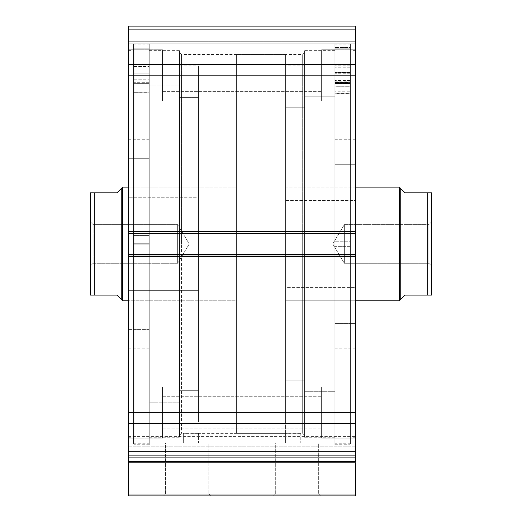 <?xml version="1.0" encoding="UTF-8"?>
<svg xmlns="http://www.w3.org/2000/svg" width="522" height="522" viewBox="0 0 522 522"><rect width="100%" height="100%" fill="white"/><g stroke="black" fill="none" stroke-linecap="round" stroke-linejoin="round"><path stroke-width="0.39" stroke-dasharray="2.61 1.96" d="M355.717 455.301L128.392 455.301L128.392 455.947L355.717 455.947L355.717 495.9L355.717 494.008L128.392 494.008L128.392 495.9L355.717 495.9L128.392 495.9L128.392 462.766L128.392 494.008L355.717 494.008L355.717 444.131L128.392 444.131L128.392 436.366L128.392 444.131L355.717 444.131L355.717 436.366L355.717 444.131L128.392 444.131L128.392 446.786L355.717 446.786L355.717 444.131L128.392 444.131L128.392 436.366L128.392 444.131L355.717 444.131L355.717 436.366L355.717 444.131L128.392 444.131L128.392 451.426L355.717 451.426L355.717 436.366L355.717 461.8L355.717 436.366L355.717 455.301L355.717 451.426L128.392 451.426L128.392 436.366L128.392 461.8L128.392 436.366L128.392 457.318L128.392 455.301L355.717 455.301L355.717 451.426L128.392 451.426L128.392 444.131L355.717 444.131L355.717 446.786L128.392 446.786L128.392 444.131L355.717 444.131L355.717 451.426L128.392 451.426L128.392 455.301L355.717 455.301L355.717 457.318L128.392 457.318L128.392 462.766L355.717 462.766L128.392 462.766L128.392 461.396L355.717 461.396L355.717 457.318L128.392 457.318L128.392 461.396L355.717 461.396L355.717 455.947L128.392 455.947L128.392 457.318L355.717 457.318L128.392 457.318L128.392 455.301L355.717 455.301M275.309 494.008L318.674 494.008L320.567 495.9L273.417 495.9L275.309 494.008L275.309 442.858L318.674 442.858L318.674 494.008L275.309 494.008L318.674 494.008L318.674 442.858L275.309 442.858L275.309 494.008L273.417 495.9L320.567 495.9L273.867 495.9L320.567 495.9L318.674 494.008L275.309 494.008M165.441 494.008L208.8 494.008L210.692 495.9L163.543 495.9L165.441 494.008L165.441 442.858L208.8 442.858L208.8 494.008L165.441 494.008L208.8 494.008L208.8 442.858L165.441 442.858L165.441 494.008L163.543 495.9L210.692 495.9L163.999 495.9L210.692 495.9L208.8 494.008L165.441 494.008M181.434 243.95L181.434 54.516L181.434 243.95L302.675 243.95L302.675 54.516L302.675 243.95L304.567 243.95L302.675 243.95L302.675 54.516L302.675 243.95L181.434 243.95L181.434 54.516L181.434 243.95L302.675 243.95L181.434 243.95L181.434 433.384L181.434 243.95L179.542 243.95L179.542 52.624L179.542 243.95L149.233 243.95L149.233 50.634L149.233 243.95L179.542 243.95L179.542 50.634L179.542 243.95L133.508 243.95L133.508 44.096L133.508 243.95L149.233 243.95L149.233 44.096L149.233 243.95L128.392 243.95L128.392 50.634L128.392 243.95L133.508 243.95L133.508 50.634L133.508 243.95L128.392 243.95L128.392 437.273L128.392 50.634L128.392 243.95L133.508 243.95L133.508 443.804L133.508 44.096L133.508 437.273L133.508 50.634L133.508 243.95L149.233 243.95L149.233 443.804L149.233 44.096L149.233 437.273L149.233 50.634L149.233 243.95L179.542 243.95L179.542 437.273L179.542 50.634L179.542 435.283L179.542 243.95L181.434 243.95L181.434 433.384L181.434 243.95M304.567 243.95L304.567 52.624L304.567 243.95L334.883 243.95L334.883 437.273L334.883 243.95L304.567 243.95L304.567 437.273L304.567 243.95L350.601 243.95L350.601 443.804L350.601 243.95L334.883 243.95L334.883 443.804L334.883 243.95L355.717 243.95L355.717 437.273L355.717 243.95L350.601 243.95L350.601 437.273L350.601 243.95L355.717 243.95L355.717 50.634L355.717 437.273L355.717 243.95L350.601 243.95L350.601 50.634L350.601 443.804L350.601 44.096L350.601 437.273L350.601 50.634L350.601 243.95L334.883 243.95L334.883 44.096L334.883 443.804L334.883 44.096L334.883 437.273L334.883 50.634L334.883 243.95L304.567 243.95L304.567 50.634L304.567 437.273L304.567 50.634L304.567 435.283L304.567 243.95L302.675 243.95L302.675 433.384L302.675 243.95L304.567 243.95L304.567 435.283L304.567 243.95M300.202 433.364L300.783 433.384L300.783 442.858L285.625 442.858L285.625 433.384L293.201 433.234L300.783 433.384L285.625 433.384L285.625 442.858L300.783 442.858L285.625 442.858L300.783 442.858L300.783 433.384L300.202 433.364M197.903 433.364L198.484 433.384L198.484 442.858L183.333 442.858L183.333 433.384L190.902 433.234L198.484 433.384L183.333 433.384L183.333 442.858L198.484 442.858L183.333 442.858L198.484 442.858L198.484 433.384L197.91 433.364M162.492 75.351L162.492 49.779L162.492 75.351L128.392 75.351L162.492 75.351L162.492 49.779L162.492 75.351L128.392 75.351L128.392 49.779L128.392 75.351L162.492 75.351L162.492 59.064L162.492 75.351L321.617 75.351L321.617 49.779L321.617 75.351L355.717 75.351L321.617 75.351L321.617 49.779L321.617 75.351L355.717 75.351L355.717 49.779L355.717 75.351L162.492 75.351L162.492 59.064L162.492 75.351L321.617 75.351L321.617 59.064L321.617 75.351L162.492 75.351L321.617 75.351L321.617 59.064L321.617 75.351L162.492 75.351L162.492 91.644L162.492 75.351L321.617 75.351L321.617 91.644L321.617 75.351L162.492 75.351L162.492 91.644L162.492 49.779L162.492 100.929L162.492 59.064L162.492 75.351L128.392 75.351L128.392 49.779L128.392 100.929L128.392 49.779L128.392 100.929L128.392 75.351L162.492 75.351L162.492 100.929L162.492 49.779L162.492 100.929L162.492 59.064L162.492 75.351L128.392 75.351L128.392 100.929L128.392 75.351L162.492 75.351L162.492 100.929L162.492 75.351M162.492 412.55L162.492 386.972L162.492 412.55L128.392 412.55L162.492 412.55L162.492 386.972L162.492 412.55L128.392 412.55L128.392 386.972L128.392 412.55L162.492 412.55L162.492 396.257L162.492 412.55L321.617 412.55L321.617 386.972L321.617 412.55L355.717 412.55L321.617 412.55L321.617 386.972L321.617 412.55L355.717 412.55L355.717 386.972L355.717 412.55L162.492 412.55L162.492 396.257L162.492 412.55L321.617 412.55L321.617 396.257L321.617 412.55L162.492 412.55L321.617 412.55L321.617 396.257L321.617 412.55L162.492 412.55L162.492 428.843L162.492 412.55L321.617 412.55L321.617 428.843L321.617 412.55L162.492 412.55L162.492 428.843L162.492 386.972L162.492 438.121L162.492 396.257L162.492 412.55L128.392 412.55L128.392 386.972L128.392 438.121L128.392 386.972L128.392 438.121L128.392 412.55L162.492 412.55L162.492 438.121L162.492 386.972L162.492 438.121L162.492 396.257L162.492 412.55L128.392 412.55L128.392 438.121L128.392 412.55L162.492 412.55L162.492 438.121L162.492 412.55M355.717 75.351L355.717 100.929L355.717 49.779L355.717 100.929L355.717 75.351L321.617 75.351L321.617 100.929L321.617 49.779L321.617 91.644L321.617 75.351L355.717 75.351L355.717 100.929L355.717 75.351L321.617 75.351L321.617 100.929L321.617 49.779L321.617 91.644L321.617 75.351L355.717 75.351L355.717 100.929L355.717 75.351M355.717 412.55L355.717 386.972L355.717 438.121L355.717 386.972L355.717 438.121L355.717 412.55L321.617 412.55L321.617 438.121L321.617 386.972L321.617 428.843L321.617 412.55L355.717 412.55L355.717 438.121L355.717 412.55L321.617 412.55L321.617 438.121L321.617 386.972L321.617 428.843L321.617 412.55L355.717 412.55L355.717 438.121L355.717 412.55M355.717 461.8L355.717 423.427L128.392 423.427L128.392 256.074L355.717 256.074L128.392 256.074L128.392 423.427L355.717 423.427L355.717 254.181L128.392 254.181L128.392 256.074L128.392 254.181L355.717 254.181L128.392 254.181L128.392 254.56L355.717 254.56L355.717 256.452L128.392 256.452L128.392 254.181L128.392 256.452L355.717 256.452L128.392 256.452L355.717 256.452L128.392 256.452L355.717 256.452L128.392 256.452L355.717 256.452L355.717 254.181L128.392 254.181L355.717 254.181L355.717 256.452L355.717 254.56L128.392 254.56L128.392 256.452L128.392 254.181L355.717 254.181L355.717 254.56L128.392 254.56L128.392 231.448L355.717 231.448L355.717 233.341L128.392 233.341L355.717 233.341L355.717 231.448L128.392 231.448L355.717 231.448L128.392 231.448L128.392 233.341L355.717 233.341L128.392 233.341L128.392 233.719L355.717 233.719L355.717 231.448L128.392 231.448L128.392 233.719L128.392 231.448L355.717 231.448L128.392 231.448L128.392 256.452L128.392 254.56L355.717 254.56L355.717 233.341L355.717 233.719L128.392 233.719L355.717 233.719L128.392 233.719L355.717 233.719L128.392 233.719L128.392 231.448L355.717 231.448L355.717 233.719L355.717 231.827L128.392 231.827L128.392 64.474L355.717 64.474L128.392 64.474L128.392 231.827L355.717 231.827L355.717 26.1L128.392 26.1L128.392 64.474L128.392 26.1L128.392 27.992L355.717 27.992L355.717 26.1L128.392 26.1L355.717 26.1L355.717 27.992L128.392 27.992L128.392 29.323L355.717 29.323L128.392 29.323L355.717 29.323L128.392 29.323L128.392 41.258L355.717 41.258L355.717 29.323L355.717 41.982L355.717 41.258L128.392 41.258L128.392 41.982L128.392 29.323L355.717 29.323L128.392 29.323L355.717 29.323L355.717 27.992L128.392 27.992L355.717 27.992L355.717 41.258L355.717 26.244L355.717 29.323L128.392 29.323L128.392 41.258L128.392 26.1L355.717 26.1L128.392 26.1L355.717 26.1L355.717 461.8L128.392 461.8L355.717 461.8L128.392 461.8L128.392 423.427L128.392 461.8L355.717 461.8L128.392 461.8L128.392 446.786L355.717 446.786L355.717 452.032L128.392 452.032L128.392 461.8L128.392 461.396L355.717 461.396L355.717 461.8L355.717 452.032L128.392 452.032L355.717 452.032L355.717 461.8L128.392 461.8M355.717 41.982L355.717 43.15L355.717 41.982M355.717 461.95L355.717 461.396L128.392 461.396L128.392 461.95M128.392 41.982L128.392 43.15L128.392 41.982M321.617 412.55L321.617 438.121L321.617 412.55M321.617 75.351L321.617 100.929L321.617 75.351M128.392 412.55L128.392 438.121L128.392 412.55M128.392 75.351L128.392 100.929L128.392 75.351M128.392 43.15L355.717 43.15L128.392 43.15L355.717 43.15L355.717 41.258L128.392 41.258L128.392 43.15L128.392 41.258L355.717 41.258L355.717 43.15L128.392 43.15M128.392 243.95L128.392 437.273L128.392 243.95M133.508 243.95L133.508 443.804L133.508 243.95M149.233 243.95L149.233 444.751L149.233 48.181L134.076 48.181L134.076 243.95L149.233 243.95L134.076 243.95L134.076 444.751L134.076 48.181L149.233 48.181L149.233 444.751L149.233 243.95M355.717 243.95L355.717 50.634L355.717 243.95M350.601 243.95L350.601 44.096L350.601 243.95M334.883 243.95L334.883 50.634L334.883 243.95M208.8 442.858L165.441 442.858L208.8 442.858M318.674 442.858L275.309 442.858L318.674 442.858M302.675 243.95L302.675 433.384L302.675 243.95M179.542 243.95L179.542 435.283L179.542 243.95M128.392 446.786L355.717 446.786L355.717 452.032L128.392 452.032L128.392 446.786M179.542 97.575L198.484 97.575L198.484 65.883L198.484 390.326L179.542 390.326L179.542 65.883L179.542 402.782L149.233 402.782L149.233 50.725L149.233 85.119L179.542 85.119L179.542 50.725L179.542 437.149L179.542 50.751L179.542 422.017L179.542 390.326L198.484 390.326L198.484 65.909L198.484 422.017L198.484 97.575L179.542 97.575M198.484 290.663L198.484 197.238L128.392 197.238L128.392 300.783L128.392 290.663L198.484 290.663L128.392 290.663L128.392 300.776L128.392 187.117L128.392 197.238L198.484 197.238L198.484 187.117L198.484 290.663M128.392 158.31L149.233 158.31L149.233 139.759L149.233 329.597L128.392 329.597L128.392 139.759L128.392 348.141L128.392 329.597L149.233 329.597L149.233 348.128L149.233 139.779L149.233 348.141L149.233 158.31L128.392 158.31L128.392 348.128L128.392 158.31M149.233 85.119L149.233 437.175L149.233 402.782L179.542 402.782L179.542 437.175L179.542 85.119L149.233 85.119L149.233 437.149L149.233 85.119M428.843 263.271L428.843 224.63L431.492 221.974L431.492 265.926L428.843 263.271L344.35 263.271L344.35 224.63L428.843 224.63L428.843 263.271L428.843 224.63L344.35 224.63L344.35 263.271L332.742 243.95L344.35 224.63L332.742 243.95L344.35 263.271L344.35 224.63L344.35 263.271L428.843 263.271L431.492 265.926L431.492 243.95L431.492 295.1L431.492 192.801L431.492 265.926L431.492 221.974L428.843 224.63L428.843 263.271M355.717 187.117L285.625 187.117L285.625 300.783L355.717 300.783L285.625 300.783L285.625 54.516L285.625 433.384L236.375 433.384L236.375 54.516L285.625 54.516L285.625 300.783L285.625 187.117L355.717 187.117L355.717 300.783L355.717 200.487L285.625 200.487L285.625 300.783L285.625 287.413L355.717 287.413L355.717 187.124L355.717 300.776L355.717 287.413L285.625 287.413L285.625 187.117L285.625 200.487L355.717 200.487L355.717 187.117L285.625 187.117M90.587 295.1L90.939 295.1L90.508 295.1L90.508 221.974L93.157 224.63L93.157 263.271L93.157 224.63L90.508 221.974L90.508 265.926L93.157 263.271L177.65 263.271L177.65 224.63L93.157 224.63L93.157 263.271L93.157 224.63L177.65 224.63L177.65 263.271L189.258 243.95L177.65 224.63L189.258 243.95L177.65 263.271L177.65 224.63L177.65 263.271L93.157 263.271L90.508 265.926L90.508 192.801L117.026 192.801L121.763 188.07L121.763 299.837L121.763 188.07L120.569 189.264M122.709 187.117L122.709 300.783L122.709 187.117M128.392 187.117L236.375 187.117L236.375 300.783L128.392 300.783L236.375 300.783L236.375 187.117L128.392 187.117L198.484 187.117M285.625 433.384L285.625 54.516L236.375 54.516L236.375 433.384L236.375 54.516L236.375 433.384L285.625 433.384L198.484 433.384M236.375 300.783L236.375 187.117L236.375 300.783M120.569 298.636L117.026 295.1L94.299 295.1L94.299 192.801L117.026 192.801M91.872 295.1L117.026 295.1M90.508 243.95L90.508 265.502L90.508 243.95M90.508 295.1L90.508 192.801L90.939 192.801L90.587 192.801M91.859 192.801L93.451 192.801M94.299 192.801L94.299 295.1M93.458 295.1L92.779 295.1M399.291 187.117L399.291 300.783L399.291 187.117M401.431 189.264L400.237 188.07L400.237 299.837L400.237 188.07L404.974 192.801L427.701 192.801L427.701 295.1L404.974 295.1L400.237 299.837L404.974 295.1L431.055 295.1M404.974 192.801L431.413 192.801M428.549 192.801L430.167 192.801M431.061 295.1L430.128 295.1M429.221 295.1L428.542 295.1M427.701 295.1L427.701 192.801M149.233 82.907L134.076 82.985L149.233 82.985L134.076 82.907L134.076 48.181L149.233 48.181L149.233 82.907L149.233 48.181L134.076 48.181L134.076 82.907L149.233 82.907L149.233 235.442L134.076 235.442L134.076 85.008L149.233 85.008L134.076 85.008L134.076 235.442L149.233 235.442L134.076 235.442L134.076 412.55L134.076 235.442L149.233 235.442L149.233 412.55L149.233 83.37L134.076 83.357L134.076 82.365L134.076 92.877L134.076 48.181L134.076 444.751L134.076 48.181L134.076 92.877L134.076 82.365L134.076 92.844L149.233 92.844L149.233 83.357L134.076 83.357L134.076 82.907L149.233 82.907M134.076 73.132L134.076 66.503L134.076 73.132L149.233 73.132L134.076 73.132L134.076 66.503L134.076 73.132L149.233 73.132L149.233 66.503L149.233 73.132L134.076 73.132L134.076 66.503L134.076 79.762L134.076 66.503L134.076 79.762L134.076 73.132L149.233 73.132L149.233 66.503L149.233 79.762L149.233 66.503L149.233 79.762L149.233 66.503L149.233 73.132L134.076 73.132L134.076 79.762L134.076 73.132L149.233 73.132L149.233 79.762L149.233 73.132L134.076 73.132L134.076 79.762L134.076 73.132M134.076 235.442L134.076 412.55L134.076 235.442M149.233 73.132L149.233 79.762L149.233 73.132M134.076 92.844L149.233 92.877L134.076 92.675L134.076 83.357L149.233 83.357L149.233 92.844L134.076 92.844L134.076 82.313L134.076 85.014L149.233 85.014L149.233 82.313L149.233 92.675L134.076 92.675L149.233 92.675L149.233 82.313L149.233 85.014L134.076 85.008L149.233 85.008L134.076 85.014L134.076 92.675L149.233 92.877L134.076 92.844M149.233 83.357L149.233 82.985L134.076 82.985L134.076 83.357L149.233 83.357M334.883 82.424L350.034 82.424L334.883 82.509L334.883 444.751L334.883 246.658L350.034 246.658L350.034 444.751L350.034 241.242L334.883 241.242L350.034 241.242L350.034 47.6L334.883 47.6L350.034 47.6L350.034 82.424L334.883 82.424L334.883 93.777L334.883 83.416L350.034 83.416L350.034 48.8L350.034 246.658L334.883 246.658L334.883 48.8L350.034 48.8L334.883 48.8L334.883 444.731L334.883 82.424M350.034 72.336L350.034 65.798L350.034 72.512L334.883 72.512L334.883 65.798L334.883 72.336L350.034 72.336L350.034 79.057L350.034 67.24L350.034 73.961L334.883 73.961L334.883 67.24L334.883 73.778L350.034 73.778L350.034 47.6L350.034 444.731L350.034 65.798L350.034 72.336L334.883 72.336L334.883 80.499L334.883 65.798L334.883 79.057L334.883 72.512L350.034 72.512L350.034 79.057L350.034 72.336M350.034 233.047L350.034 83.761L334.883 83.761L334.883 233.047L350.034 233.047L334.883 233.047L334.883 412.55L334.883 237.83L350.034 237.83L350.034 412.55L350.034 233.047L350.034 412.53L350.034 237.83L334.883 237.83L334.883 86.28L350.034 86.28L350.034 237.83L350.034 81.269L350.034 233.047M334.883 83.768L334.883 412.53L334.883 81.269L334.883 83.768L350.034 83.768L334.883 83.761L350.034 83.768L350.034 81.197L350.034 91.794L334.883 91.794L334.883 83.768M350.034 73.778L334.883 73.778L334.883 80.499L334.883 73.961L350.034 73.961L350.034 80.499L350.034 73.778M334.883 93.745L334.883 83.872L350.034 83.872L350.034 93.745L334.883 93.745L350.034 93.777L334.883 93.745M350.034 83.416L334.883 83.416L334.883 83.872L350.034 83.872L350.034 83.416M334.883 86.287L334.883 93.582L350.034 93.582L350.034 83.448L350.034 86.287L334.883 86.287M334.883 82.874L334.883 91.97L350.034 91.97L350.034 82.874L334.883 82.874L334.883 82.509L350.034 82.509L350.034 82.874L334.883 82.874M350.034 91.794L334.883 91.996L350.034 91.794M304.567 380.127L285.625 380.127L285.625 65.883L285.625 107.773L304.567 107.773L304.567 422.017L304.567 107.773L285.625 107.773L285.625 422.004L285.625 65.896L285.625 422.017L285.625 380.127L304.567 380.127M355.717 323.627L334.883 323.627L334.883 139.759L334.883 164.273L355.717 164.273L355.717 348.141L355.717 164.273L334.883 164.273L334.883 348.135L334.883 139.772L334.883 348.141L334.883 323.627L355.717 323.627L355.717 348.135L355.717 139.772L355.717 323.627M334.883 391.715L304.567 391.715L304.567 50.725L304.567 96.185L334.883 96.185L334.883 437.175L334.883 96.185L304.567 96.185L304.567 437.162L304.567 50.745L304.567 437.175L304.567 391.715L334.883 391.715L334.883 437.162L334.883 50.745L334.883 391.715M285.625 287.413L285.625 187.326L285.625 287.413M128.392 436.366L355.717 436.366L128.392 436.366M304.567 52.624L302.675 54.516L181.434 54.516L179.542 52.624M334.883 437.273L304.567 437.273M350.601 443.804L334.883 443.804M355.717 437.273L350.601 437.273M149.233 50.634L179.542 50.634M133.508 44.096L149.233 44.096M128.392 50.634L133.508 50.634M162.492 49.779L128.392 49.779L162.492 49.779M162.492 386.972L128.392 386.972L162.492 386.972M321.617 49.779L355.717 49.779L321.617 49.779M321.617 386.972L355.717 386.972L321.617 386.972M162.492 396.257L321.617 396.257L162.492 396.257M162.492 59.064L321.617 59.064L162.492 59.064M304.567 435.283L302.675 433.384L300.783 433.384M179.542 435.283L181.434 433.384L183.333 433.384M162.492 91.644L321.617 91.644L162.492 91.644M162.492 428.843L321.617 428.843L162.492 428.843M321.617 438.121L355.717 438.121L321.617 438.121M321.617 100.929L355.717 100.929L321.617 100.929M162.492 438.121L128.392 438.121L162.492 438.121M162.492 100.929L128.392 100.929L162.492 100.929M128.392 437.273L133.508 437.273M133.508 443.804L149.233 443.804M149.233 437.273L179.542 437.273M355.717 50.634L350.601 50.634M350.601 44.096L334.883 44.096M334.883 50.634L304.567 50.634M179.542 65.883L198.484 65.883M198.484 300.783L128.392 300.783M128.392 139.759L149.233 139.759M149.233 50.725L179.542 50.725M149.233 437.175L179.542 437.175M128.392 348.141L149.233 348.141M179.542 422.017L198.484 422.017M134.076 66.503L149.233 66.503L134.076 66.503M134.076 412.55L149.233 412.55M149.233 444.751L134.076 444.751M134.076 79.762L149.233 79.762L134.076 79.762M134.076 92.877L149.233 92.877L134.076 92.877M149.233 82.313L134.076 82.313L149.233 82.313M350.034 65.798L334.883 65.798M350.034 67.24L334.883 67.24M350.034 412.55L334.883 412.55M334.883 444.751L350.034 444.751M350.034 80.499L334.883 80.499M350.034 79.057L334.883 79.057M350.034 93.777L334.883 93.777M334.883 83.448L350.034 83.448M334.883 81.197L350.034 81.197M350.034 91.996L334.883 91.996M304.567 65.883L285.625 65.883M285.625 300.783L355.717 300.783M355.717 139.759L334.883 139.759M334.883 50.725L304.567 50.725M334.883 437.175L304.567 437.175M355.717 348.141L334.883 348.141M304.567 422.017L285.625 422.017"/><path stroke-width="0.78" d="M128.392 461.95L128.392 462.766L355.717 462.766L355.717 494.008L128.392 494.008L355.717 494.008L355.717 462.766L128.392 462.766L128.392 495.9L355.717 495.9L355.717 494.008L355.717 495.9L128.392 495.9L128.392 461.8L355.717 461.8L355.717 26.1L128.392 26.1L128.392 64.474L128.392 26.1L355.717 26.1L355.717 231.827L128.392 231.827L128.392 64.474L355.717 64.474L128.392 64.474L128.392 233.719L128.392 231.827L355.717 231.827L355.717 254.181L128.392 254.181L128.392 233.719L355.717 233.719L128.392 233.719L128.392 256.074L128.392 254.181L355.717 254.181L355.717 423.427L128.392 423.427L128.392 256.074L355.717 256.074L128.392 256.074L128.392 461.8L128.392 423.427L355.717 423.427L355.717 461.95M128.392 461.8L355.717 461.8M399.291 300.783L400.237 299.837L400.237 188.07L399.291 187.117L399.291 300.783L399.291 187.117L355.717 187.117L399.291 187.117L400.237 188.07L400.237 299.837L399.291 300.783L355.717 300.783L399.291 300.783M122.709 300.783L121.763 299.837L122.709 300.783L128.392 300.783L122.709 300.783L122.709 187.117L128.392 187.117L122.709 187.117L122.709 300.783M120.569 189.264L117.026 192.801L122.709 187.117L121.763 188.07L121.763 299.837L121.763 188.07L117.026 192.801L94.299 192.801L94.299 295.1L117.026 295.1L121.763 299.837L117.026 295.1L90.508 295.1L94.299 295.1L94.299 192.801L90.508 192.801L90.508 295.1L90.508 192.801L90.939 192.801L90.587 192.801M117.026 192.801L92.779 192.801M120.569 298.636L117.026 295.1M93.451 192.801L94.299 192.801M92.785 295.1L90.939 295.1M431.492 192.801L431.492 295.1L431.492 192.801L427.701 192.801L427.701 295.1L431.492 295.1L404.974 295.1L400.237 299.837L404.974 295.1L427.701 295.1L427.701 192.801L404.974 192.801L401.431 189.264M429.221 192.801L404.974 192.801M427.701 192.801L428.549 192.801M431.061 295.1L429.214 295.1M149.233 243.95L134.076 243.95L149.233 243.95"/></g></svg>

